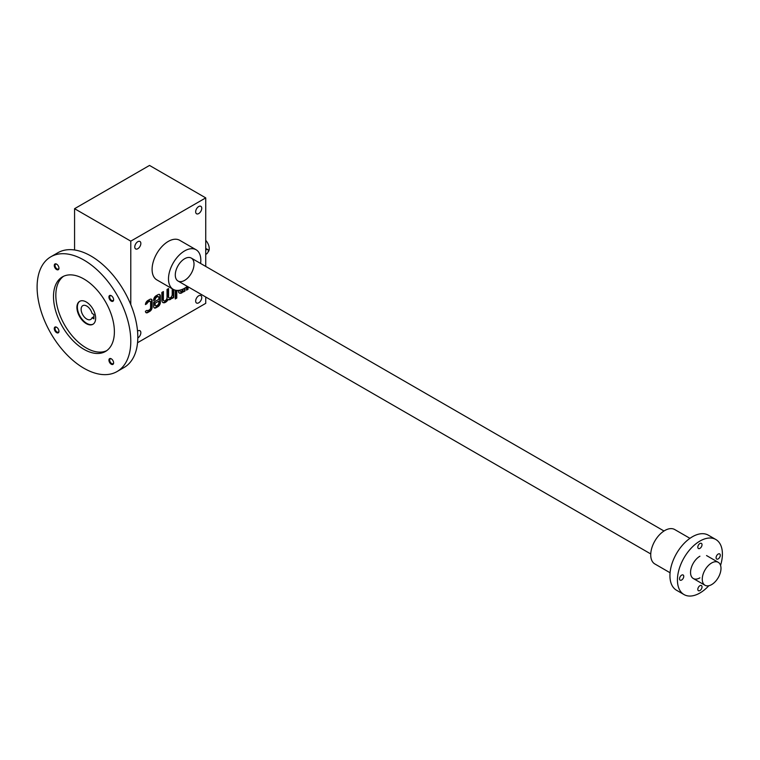 <?xml version="1.0" encoding="UTF-8"?>
<svg xmlns="http://www.w3.org/2000/svg" width="760" height="760" viewBox="0 0 760 760"><rect width="100%" height="100%" fill="white"/><g stroke="black" fill="none" stroke-linecap="round" stroke-linejoin="round"><path stroke-width="1.14" d="M205.732 197.885L149.52 165.433L74.575 208.696L130.786 241.148L205.732 197.885L205.732 266.418M137.55 342.722L205.732 303.354L205.732 297.017M150.252 301.302A1.653 0.959 120 0 1 150.594 302.052L150.594 307.791A1.653 0.959 120 0 1 149.425 309.814L148.114 310.574A1.653 0.959 120 0 1 147.288 310.659A1.653 0.959 120 0 1 147.022 310.327L145.426 311.248A3.316 1.909 120 0 0 146.11 312.702A3.316 1.909 120 0 0 147.763 312.541L149.777 311.372A3.316 1.909 120 0 0 152.123 307.315L152.123 300.77A3.316 1.909 120 0 0 151.439 299.26A3.316 1.909 120 0 0 149.777 299.421L147.763 300.58A3.316 1.909 120 0 0 145.426 304.57L147.022 303.648A1.653 0.959 120 0 1 148.114 302.138L149.425 301.378A1.653 0.959 120 0 1 150.252 301.302L149.786 301.026A1.653 0.959 120 0 0 148.96 301.112L149.425 301.378M158.403 296.675A1.985 1.149 120 0 1 158.821 297.578L158.821 299.298L153.643 302.29L153.643 306.441A3.316 1.909 120 0 0 154.327 307.952A3.316 1.909 120 0 0 155.99 307.791L158.004 306.631A3.316 1.909 120 0 0 160.341 302.575L160.341 296.029A3.316 1.909 120 0 0 159.657 294.51A3.316 1.909 120 0 0 158.004 294.671L155.99 295.839A3.316 1.909 120 0 0 153.643 299.896L153.643 300.703L155.163 299.687A1.985 1.149 120 0 1 156.57 297.255L157.415 296.77A1.985 1.149 120 0 1 158.403 296.675L157.938 296.4A1.985 1.149 120 0 0 156.95 296.495L157.415 296.77M163.391 299.649A2.584 1.492 120 0 0 163.923 300.837L163.457 300.561A2.584 1.492 120 0 1 162.916 299.383L163.391 299.649L163.391 291.565L161.861 292.438L161.861 300.181A5.168 2.983 120 0 0 162.934 302.547A5.168 2.983 120 0 0 168.102 299.554A5.168 2.983 120 0 0 168.112 299.554A5.168 2.983 120 0 0 170.392 299.459A5.168 2.983 120 0 0 172.216 297.625L172.216 298.423L173.736 297.54L173.736 289.608M163.923 300.837A2.584 1.492 120 0 0 165.908 300.143A2.584 1.492 120 0 0 167.038 297.54L167.038 289.455L168.559 288.572L168.559 296.656A2.584 1.492 120 0 0 169.1 297.844A2.584 1.492 120 0 0 171.085 297.151A2.584 1.492 120 0 0 172.216 294.548L172.216 288.762M176.785 298.081L176.785 296.324L175.266 297.198L175.266 298.955L176.785 298.081L176.31 296.59M175.266 290.159L175.266 296.656L176.785 295.783L176.785 290.387M178.305 290.377L178.305 290.681A5.168 2.983 120 0 0 179.379 293.047A5.168 2.983 120 0 0 181.659 292.952A5.168 2.983 120 0 0 183.483 291.127L183.483 291.916L185.003 291.033L185.003 288.002M179.825 290.159L179.825 290.159A2.584 1.492 120 0 0 180.367 291.337A2.584 1.492 120 0 0 183.35 288.895M186.523 287.005L186.523 290.159L188.052 289.275L188.052 286.805M134.767 246.962A4.303 2.489 120 0 0 135.66 248.938A4.303 2.489 120 0 0 139.964 246.449A4.303 2.489 120 0 0 139.964 241.48A4.303 2.489 120 0 0 136.648 242.63A4.303 2.489 120 0 0 134.767 246.962M195.662 211.812A4.303 2.489 120 0 0 196.555 213.778A4.303 2.489 120 0 0 200.858 211.299A4.303 2.489 120 0 0 200.858 206.321A4.303 2.489 120 0 0 197.543 207.48A4.303 2.489 120 0 0 195.662 211.812M195.662 301.055A4.303 2.489 120 0 0 196.555 303.031A4.303 2.489 120 0 0 200.858 300.542A4.303 2.489 120 0 0 200.858 295.573A4.303 2.489 120 0 0 197.543 296.723A4.303 2.489 120 0 0 195.662 301.055M137.807 337.972A4.303 2.489 120 0 0 140.619 334.181A4.303 2.489 120 0 0 139.964 330.724A4.303 2.489 120 0 0 137.531 331.113M173.223 289.341L156.835 279.88A22.857 13.195 -60 0 1 156.826 253.488A22.857 13.195 -60 0 1 179.683 240.293L196.08 249.755A22.857 13.195 120 0 0 178.467 255.883A22.857 13.195 120 0 0 168.492 278.882A22.857 13.195 120 0 0 173.223 289.341A22.857 13.195 120 0 0 184.651 288.211A22.857 13.195 120 0 0 187.34 286.397M130.786 241.148L130.786 304.608M74.575 208.696L74.575 249.983M184.651 280.364A13.252 7.647 -60 0 1 175.284 274.959A13.252 7.647 -60 0 1 184.651 258.733A13.252 7.647 -60 0 1 194.018 264.138A13.252 7.647 -60 0 1 184.651 280.364M200.593 263.454A22.857 13.195 120 0 0 196.08 249.755M186.523 289.617L188.052 289.275M187.577 289.009L187.577 286.539M183.483 291.374L185.003 291.033M184.537 290.767L184.537 288.277M179.388 290.234A2.584 1.492 120 0 0 179.892 291.07A2.584 1.492 120 0 0 180.148 291.166M179.151 292.894A5.168 2.983 120 0 0 181.184 292.685L181.659 292.952M181.184 292.685A5.168 2.983 120 0 0 183.017 290.852L183.483 291.127M175.266 296.124L176.785 295.783M176.31 295.517L176.31 290.349M175.266 298.423L176.31 297.806M172.216 297.882L173.736 297.54M173.27 297.274L173.27 289.37M168.093 288.848L168.093 296.39A2.584 1.492 120 0 0 168.625 297.578A2.584 1.492 120 0 0 168.881 297.673M162.916 299.383L162.916 291.83M162.707 302.385A5.168 2.983 120 0 0 167.637 299.278L168.102 299.554M167.647 299.288A5.168 2.983 120 0 0 169.917 299.193L170.392 299.459M169.917 299.193A5.168 2.983 120 0 0 171.75 297.359L172.216 297.625M154.109 307.791A3.316 1.909 120 0 0 155.515 307.515L157.529 306.356A3.316 1.909 120 0 0 159.875 302.299L159.875 295.754A3.316 1.909 120 0 0 159.4 294.405M153.643 300.162L155.163 299.829M156.95 296.495L156.104 296.989A1.985 1.149 120 0 0 154.698 299.421M158.821 302.774L158.821 301.055L155.163 303.164L155.163 304.883A1.985 1.149 120 0 0 155.582 305.795A1.985 1.149 120 0 0 156.57 305.691L157.415 305.206A1.985 1.149 120 0 0 158.821 302.774M155.163 303.164L158.821 301.055M154.698 302.898L154.698 304.608A1.985 1.149 120 0 0 155.107 305.52A1.985 1.149 120 0 0 155.373 305.606M145.891 312.541A3.316 1.909 120 0 0 147.298 312.265L149.311 311.106A3.316 1.909 120 0 0 151.648 307.049L151.648 300.504A3.316 1.909 120 0 0 151.183 299.145M145.483 304L147.022 303.648M148.96 301.112L147.649 301.863A1.653 0.959 120 0 0 146.547 303.382M205.732 254.4L206.435 254.001A2.651 1.53 120 0 0 208.164 251.665A2.651 1.53 120 0 0 207.755 249.536A2.651 1.53 120 0 0 206.435 249.669L205.732 250.078M205.732 240.369A8.284 4.779 60 0 1 208.05 251.987M207.755 249.536L205.732 248.472M711.626 584.611A13.252 7.647 -60 0 1 705.005 585.267A13.252 7.647 -60 0 1 705.005 569.971A13.252 7.647 -60 0 1 718.247 562.324A13.252 7.647 -60 0 1 720.281 572.936A13.252 7.647 -60 0 1 711.626 584.611M708.814 585.741A31.796 18.354 -60 0 1 699.913 593A31.796 18.354 -60 0 1 684.019 594.567L676.524 590.244A31.796 18.354 -60 0 1 676.524 553.527A31.796 18.354 -60 0 1 708.32 535.173L715.815 539.495A31.796 18.354 -60 0 1 720.565 565.392M684.019 594.567A31.796 18.354 -60 0 1 684.019 557.859A31.796 18.354 -60 0 1 715.815 539.495M679.544 578.797A2.983 1.72 120 0 0 680.162 580.165A2.983 1.72 120 0 0 683.135 578.445A2.983 1.72 120 0 0 683.135 574.997A2.983 1.72 120 0 0 680.846 575.795A2.983 1.72 120 0 0 679.544 578.797M699.913 577.847A13.252 7.647 -60 0 1 690.545 572.442A13.252 7.647 -60 0 1 699.913 556.216M716.082 557.707A2.983 1.72 120 0 0 716.699 559.065A2.983 1.72 120 0 0 719.672 557.346A2.983 1.72 120 0 0 719.672 553.907A2.983 1.72 120 0 0 717.383 554.705A2.983 1.72 120 0 0 716.082 557.707M697.813 547.153A2.983 1.72 120 0 0 698.431 548.52A2.983 1.72 120 0 0 701.404 546.801A2.983 1.72 120 0 0 701.404 543.362A2.983 1.72 120 0 0 699.114 544.16A2.983 1.72 120 0 0 697.813 547.153M697.813 589.342A2.983 1.72 120 0 0 698.431 590.71A2.983 1.72 120 0 0 701.404 588.99A2.983 1.72 120 0 0 701.404 585.552A2.983 1.72 120 0 0 699.114 586.35A2.983 1.72 120 0 0 697.813 589.342M670.073 572.755L654.844 563.958A19.874 11.476 -60 0 1 654.844 541.015A19.874 11.476 -60 0 1 674.718 529.539L689.947 538.327M93.138 324.149A13.252 7.647 60 0 1 80.132 316.378A13.252 7.647 60 0 1 79.895 301.216M92.055 317.775A7.951 4.588 60 0 1 90.725 319.438A7.951 4.588 60 0 1 82.773 314.849A7.951 4.588 60 0 1 82.773 305.662A7.951 4.588 60 0 1 92.055 313.443L93.917 314.526L93.917 318.849L92.055 317.775L93.917 316.692M86.288 302.005A13.252 7.647 60 0 1 94.943 313.68A13.252 7.647 60 0 1 92.91 324.292A13.252 7.647 60 0 1 79.657 316.644A13.252 7.647 60 0 1 79.657 301.349A13.252 7.647 60 0 1 86.288 302.005M56.62 269.543A3.316 1.909 -120 0 0 58.957 268.195A3.316 1.909 -120 0 0 56.62 264.138A3.316 1.909 -120 0 0 54.273 265.487A3.316 1.909 -120 0 0 56.62 269.543M56.81 264.262A2.774 1.605 -120 0 0 55.613 264.224A2.774 1.605 -120 0 0 55.185 266.447A2.774 1.605 -120 0 0 57 268.888A2.774 1.605 -120 0 0 58.387 269.021A2.774 1.605 -120 0 0 58.947 267.957M111.264 364.211A3.316 1.909 -120 0 0 113.611 362.852A3.316 1.909 -120 0 0 111.264 358.796A3.316 1.909 -120 0 0 108.927 360.154A3.316 1.909 -120 0 0 111.264 364.211M111.463 358.919A2.774 1.605 -120 0 0 110.257 358.881A2.774 1.605 -120 0 0 109.839 361.104A2.774 1.605 -120 0 0 111.644 363.546A2.774 1.605 -120 0 0 113.031 363.688A2.774 1.605 -120 0 0 113.601 362.624M56.62 332.652A3.316 1.909 -120 0 0 58.957 331.303A3.316 1.909 -120 0 0 56.62 327.247A3.316 1.909 -120 0 0 54.273 328.595A3.316 1.909 -120 0 0 56.62 332.652M56.81 327.37A2.774 1.605 -120 0 0 55.613 327.322A2.774 1.605 -120 0 0 55.185 329.545A2.774 1.605 -120 0 0 57 331.997A2.774 1.605 -120 0 0 58.387 332.13A2.774 1.605 -120 0 0 58.947 331.065M111.264 301.102A3.316 1.909 -120 0 0 113.611 299.744A3.316 1.909 -120 0 0 111.264 295.688A3.316 1.909 -120 0 0 108.927 297.046A3.316 1.909 -120 0 0 111.264 301.102M111.463 295.811A2.774 1.605 -120 0 0 110.257 295.773A2.774 1.605 -120 0 0 109.839 297.996A2.774 1.605 -120 0 0 111.644 300.438A2.774 1.605 -120 0 0 113.031 300.58A2.774 1.605 -120 0 0 113.601 299.516M63.612 276.26A43.063 24.861 -120 0 0 58.482 311.106A43.063 24.861 -120 0 0 86.288 347.976A43.063 24.861 -120 0 0 106.609 350.731M83.942 349.334A43.063 24.861 -120 0 0 105.469 351.462A43.063 24.861 -120 0 0 105.469 301.739A43.063 24.861 -120 0 0 62.415 276.877A43.063 24.861 -120 0 0 55.812 311.381A43.063 24.861 -120 0 0 83.942 349.334M83.942 368.258A66.243 38.247 -120 0 0 117.069 371.545A66.243 38.247 -120 0 0 117.069 295.051A66.243 38.247 -120 0 0 50.816 256.804A66.243 38.247 -120 0 0 40.669 309.89A66.243 38.247 -120 0 0 83.942 368.258M117.069 371.545L124.089 367.488A66.243 38.247 -120 0 0 124.089 290.995A66.243 38.247 -120 0 0 57.846 252.748L50.816 256.804M157.529 306.356L158.004 306.631M155.515 307.515L155.99 307.791M151.648 307.049L152.123 307.315M151.648 300.504L152.123 300.77M206.435 249.669L205.732 249.27M180.367 291.337L179.892 291.07M169.1 297.844L168.625 297.578M155.582 305.795L155.107 305.52M178.03 281.019L650.75 553.945M693.291 578.512L705.005 585.267M191.273 258.077L664.003 531.003M706.543 555.56L718.247 562.324"/></g></svg>
